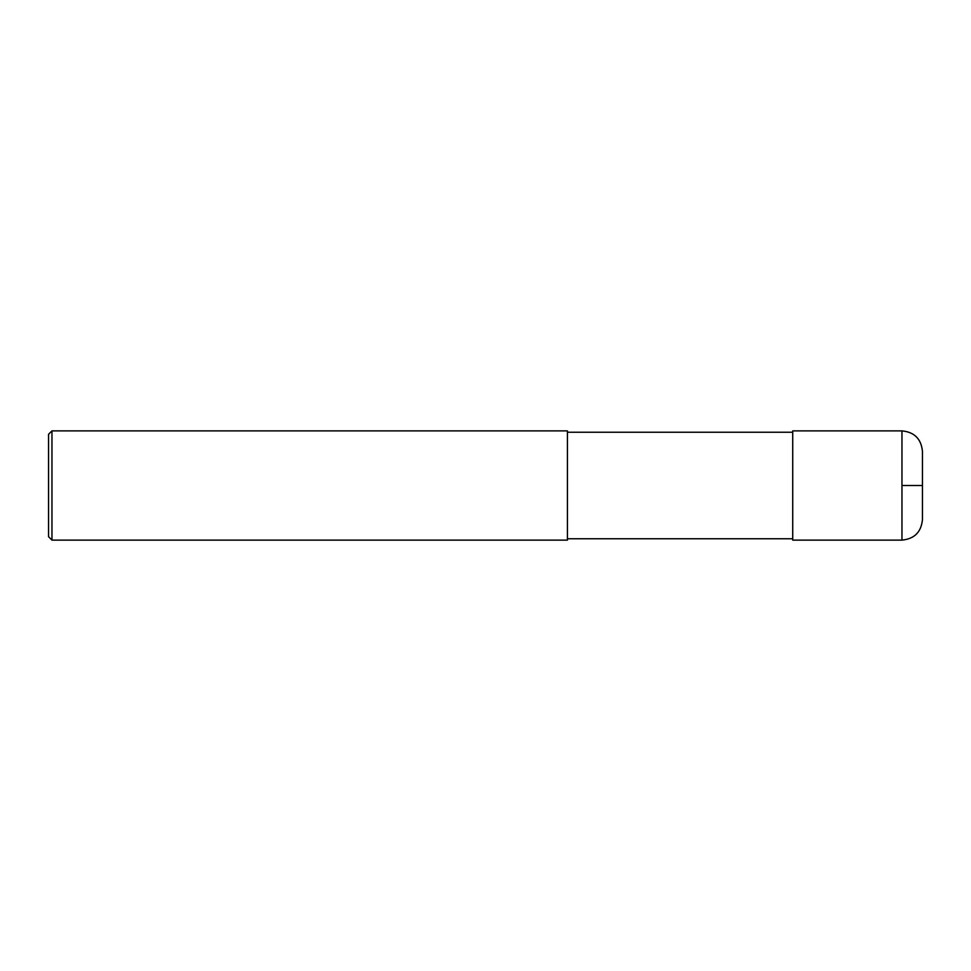 <?xml version="1.0" encoding="UTF-8"?>
<svg xmlns="http://www.w3.org/2000/svg" width="971" height="971" viewBox="0 0 971 971"><rect width="100%" height="100%" fill="white"/><g stroke="black" fill="none" stroke-linecap="round" stroke-linejoin="round"><path stroke-width="0.73" stroke-dasharray="4.86 3.64" d="M922.45 519.631L922.45 451.369M792.724 540.119L792.724 430.881M792.724 485.5L792.724 538.759L792.724 485.5M567.428 485.5L567.428 538.759L567.428 485.5M567.428 540.119L567.428 430.881M51.961 540.119L51.961 430.881M48.55 536.708L48.55 434.292M901.962 540.119L901.962 430.881"/><path stroke-width="1.46" d="M901.962 430.881C914.415 432.095 921.236 438.916 922.45 451.369L922.45 519.631C921.236 532.072 914.403 538.905 901.962 540.119L792.724 540.119L792.724 430.881L901.962 430.881L901.962 540.119M567.428 485.5L567.428 540.119L51.961 540.119L51.961 430.881L567.428 430.881L567.428 485.5M51.961 430.881L48.55 434.292L48.55 536.708L51.961 540.119M901.962 485.5L922.45 485.5M567.428 538.759L792.724 538.759M567.428 432.241L792.724 432.241"/></g></svg>
